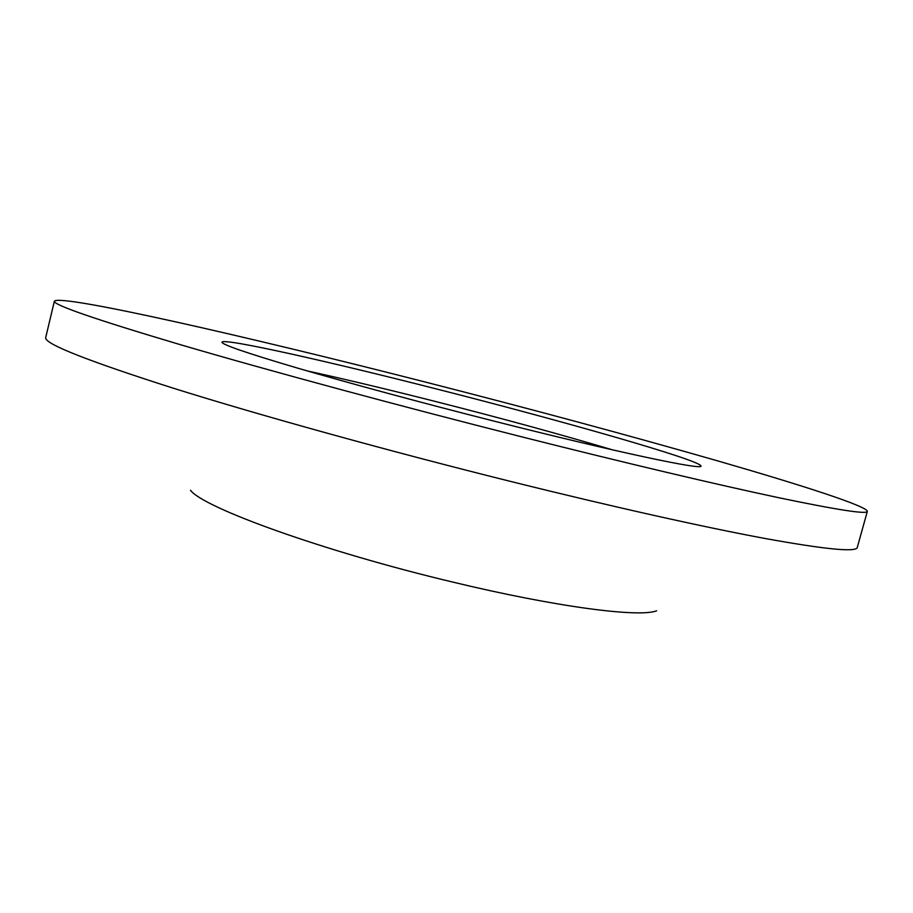 <?xml version="1.0" encoding="UTF-8"?>
<svg xmlns="http://www.w3.org/2000/svg" width="913" height="913" viewBox="0 0 913 913"><rect width="100%" height="100%" fill="white"/><g stroke="black" fill="none" stroke-linecap="round" stroke-linejoin="round"><path stroke-width="1.37" d="M307.27 370.918C344.817 379.146 387.489 389.326 435.296 401.446C501.739 418.325 560.753 434.451 612.338 449.812M522.658 437.076C397.828 405.543 266.881 370.096 180.477 344.715C94.781 319.242 52.749 304.702 54.392 301.119C61.194 293.963 248.519 336.886 423.746 381.645C530.396 408.864 628.578 435.33 718.269 461.054C803.029 485.533 867.11 506.27 867.35 511.36C867.11 514.544 837.335 509.945 778.024 497.562C717.721 484.78 625.371 463.005 522.658 437.076M54.392 301.119L45.65 337.81C45.068 344.03 87.351 360.738 172.523 387.957C258.333 414.913 387.546 450.782 511.029 481.528C612.418 506.761 704.003 527.143 764.615 538.408C824.336 549.215 855.196 552.308 857.204 547.686L867.35 511.36M437.087 389.121C562.967 421.053 700.271 460.232 700.933 465.95C704.243 470.651 617.382 452.426 494.344 421.201C422.765 403.078 348.195 382.912 297.341 368.042C246.339 352.966 221.208 344.315 221.962 342.078C224.507 338.004 328.577 361.422 437.087 389.121M656.652 610.797C639.42 617.747 556.165 607.054 452.3 581.969C323.328 551.304 202.846 507.594 190.463 490.224M700.043 466.452L700.933 465.95M222.487 342.957L221.962 342.078"/></g></svg>

